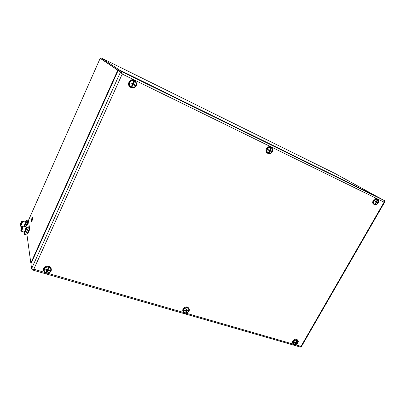 <?xml version="1.0" encoding="UTF-8"?>
<svg xmlns="http://www.w3.org/2000/svg" width="405" height="405" viewBox="0 0 405 405"><rect width="100%" height="100%" fill="white"/><g stroke="black" fill="none" stroke-linecap="round" stroke-linejoin="round"><path stroke-width="0.61" d="M118.756 70.764L100.931 58.679L118.614 70.627L119.014 69.751L101.26 57.925L100.926 58.684L100.172 58.31L117.764 70.212L117.901 70.986M335.046 173.512L378.154 197.21M31.226 263.189L30.826 263.073L26.917 234.399M118.614 70.627L117.764 70.212L30.826 263.073L31.301 263.017M100.167 58.355L28.173 221.014M119.252 70.308L119.014 69.751L378.017 197.093M384.709 202.039L301.376 346.645L301.001 346.376L384.082 202.156L122.219 74.054L120.493 72.055L121.358 72.48L118.989 70.88L119.389 70.004L378.893 197.574L384.421 200.607L384.082 202.156L384.709 202.039L384.553 201.503M295.402 344.761L301.001 346.376L300.353 347.06M32.425 269.047L32.122 269.72L32.496 269.988L33.792 269.234L31.595 268.697L30.932 263.837L118.139 70.46L120.493 72.055L31.595 268.697M32.122 269.72L32.01 268.915M121.358 72.48L122.011 73.862L121.368 72.48L118.139 70.46M44.58 272.347L33.792 269.234L122.219 74.054L121.768 71.589L121.368 72.48M384.421 200.607L121.768 71.589L119.389 70.004M51.273 269.143L51.162 268.596C50.579 264.45 42.727 265.948 43.578 270.059L43.593 270.15M49.709 272.585C50.949 271.684 51.476 270.565 51.288 269.229C50.706 265.078 42.839 266.581 43.694 270.702C44.742 273.309 46.747 273.937 49.709 272.585M49.456 272.287C52.994 269.958 49.076 265.326 45.547 267.715C41.988 270.079 45.967 274.686 49.456 272.287M134.941 80.641C130.947 77.694 126.395 84.493 130.481 87.293L133.346 88.017C137.087 86.295 137.624 83.835 134.941 80.641L134.602 80.413C130.612 77.476 126.076 84.255 130.147 87.05L130.192 87.08M133.28 87.556C137.619 86.948 136.667 79.82 132.308 80.489C127.929 81.106 128.942 88.265 133.28 87.556M377.683 199.275L376.964 198.875C374.402 197.275 370.96 202.824 373.658 204.191L374.367 204.601C375.946 205.178 377.278 204.51 378.361 202.601C378.933 201.093 378.705 199.984 377.683 199.275C375.116 197.67 371.668 203.234 374.367 204.601M378.098 202.525C378.361 199.194 377.095 198.617 374.296 200.794L374.139 201.042C372.19 204.317 376.675 205.973 378.098 202.525M297.832 340.392L297.295 339.765C296.582 339.051 295.62 338.975 294.415 339.547C292.607 340.787 292.091 342.129 292.861 343.567L293.392 344.199C295.058 346.422 299.73 342.412 297.832 340.392C297.118 339.673 296.156 339.603 294.946 340.175C293.144 341.415 292.623 342.757 293.392 344.199M295.027 340.423L293.66 341.739C293.099 344.366 294.157 345.045 296.84 343.759C298.531 341.293 298.045 340.124 295.382 340.261L295.027 340.423M294.911 342.048L295.64 342.913L294.587 342.493L294.855 342.022L295.908 342.443L296.582 340.124L297.007 340.246L296.789 341.4L296.328 341.4L297.007 340.246C298.399 342.281 297.599 343.678 294.612 344.427L295.356 343.906L295.285 343.399L295.356 343.906L296.07 343.035L295.412 342.266M296.349 341.4L296.794 341.4L296.339 342.569L296.025 342.205M295.852 342.427L296.86 343.156L297.128 342.686L296.339 342.569M296.86 343.156L296.07 343.035M295.64 342.913L294.187 344.306L294.612 344.427L295.053 343.663M294.187 344.306C293.266 343.779 293.099 342.913 293.676 341.719L295.361 340.276L296.582 340.124M376.898 200.824L377.546 199.69C379.561 200.905 377.09 205.203 374.873 204.363L375.759 203.629L375.622 203.133L375.764 203.629L376.584 202.586L375.258 201.837L375.511 201.386L375.253 201.837L376.584 202.586M375.141 201.801L376.174 202.389L375.111 201.857L375.41 201.336L376.473 201.862L377.136 199.488L377.546 199.69L377.369 200.829L376.852 200.966L377.364 200.829L376.888 202.065L376.488 201.837M377.303 202.92L377.607 202.399L376.888 202.065M376.174 202.389L374.463 204.166L374.873 204.363L375.491 203.28M374.463 204.166C373.597 203.426 373.491 202.389 374.144 201.042L374.296 200.799C375.136 199.69 376.083 199.25 377.136 199.488M47.567 269.664L47.152 272.028L47.795 270.849L47.567 269.664L47.846 269.057L47.567 269.664L48.043 270.084M47.279 271.304L46.595 272.803L47.279 271.304L46.843 271.178M47.917 268.707L48.408 268.849L49.096 267.346C52.518 268.596 50.21 273.613 46.595 272.803L45.912 272.606L47.107 270.651L45.593 270.064L46.408 269.684M45.593 270.064L45.871 269.457L47.39 270.039L48.413 267.148L49.096 267.346L48.656 268.758L47.795 269.042M48.286 270.292L49.248 271.127L49.526 270.52L48.073 270.241L48.408 268.849M49.248 271.127L47.795 270.849M47.107 270.651L46.965 269.897M45.912 272.606C42.464 271.38 44.778 266.313 48.413 267.148M48.073 270.241L47.846 269.057M133.306 82.544L133.772 82.767L134.561 81.041C137.953 82.995 135.295 88.771 131.681 87.323L132.47 85.597L131.681 87.323L130.997 86.994L132.526 84.382L131.903 83.941L132.582 84.27L132.425 86.184L133.21 84.711L132.582 84.27L132.906 83.572L133.528 84.007L134.151 82.418L132.582 84.27L134.602 85.369L133.21 84.711M132.526 84.382L130.962 83.607L131.286 82.903L132.85 83.678L133.883 80.706L134.561 81.041L133.772 82.767M134.602 85.369L134.926 84.665L133.528 84.007M132.47 85.597L132.015 85.379M130.962 83.607L131.903 83.941L132.177 83.344M130.997 86.994C127.585 85.065 130.248 79.228 133.883 80.706M188.978 308.661L188.608 308.053C187.728 306.863 186.447 306.615 184.771 307.314C182.939 308.453 182.346 309.84 182.999 311.47L183.014 311.501M185.151 307.952C183.318 309.096 182.726 310.483 183.374 312.118C184.958 315.191 190.892 311.567 188.998 308.691C188.112 307.496 186.832 307.253 185.151 307.952M185.272 308.24C181.956 309.876 183.85 314.275 187.125 312.599C190.421 310.979 188.568 306.575 185.272 308.24M185.085 310.508L184.756 311.025L186.128 311.177L185.784 310.594M184.958 310.701L184.756 311.025L183.511 310.706L184.999 310.493M187.353 310.579L188.77 310.691C187.981 313.531 183.131 313.556 183.511 310.706L183.622 310.154L186.244 310.62L186.401 309.268L186.988 309.268L186.396 309.374M186.356 309.82L186.832 310.62L188.887 310.144L188.77 310.691L187.91 311.015L187.145 310.6M186.113 310.615L186.381 312.214L186.72 311.172L187.91 311.015L187.328 310.696M186.381 312.214L185.794 312.214L186.128 311.177M186.832 310.62L186.988 309.268M183.622 310.154C184.412 307.294 189.287 307.299 188.887 310.144M186.72 311.172L186.275 310.427M186.665 310.336L186.315 310.149M271.482 147.359L270.894 147.02C267.685 144.95 263.913 151.197 267.259 153.029L269.821 153.713C273.061 152.012 273.613 149.896 271.482 147.359C268.267 145.284 264.485 151.546 267.837 153.384M269.806 153.328C273.334 152.665 273.117 146.731 269.573 147.445C266.014 148.114 266.272 154.067 269.806 153.328M269.284 151.49L269.401 152.295L270.221 151.075L269.138 150.427L269.406 149.921L269.138 150.427L271.208 151.536L270.221 151.075M269.32 151.728L269.401 152.295L268.55 153.196L269.173 151.657M270.424 149.232L271.35 147.835C273.922 149.354 271.34 154.285 268.55 153.196L268.029 152.948L269.7 150.822L268.429 150.189L268.885 149.663M268.429 150.189L268.743 149.587L270.014 150.22L270.829 147.582L271.35 147.835L271.077 149.086L270.358 149.415M271.208 151.536L271.522 150.938L270.535 150.473L271.077 149.086L270.58 149.313M269.7 150.822L269.148 150.493M268.029 152.948C265.442 151.45 268.029 146.473 270.829 147.582M270.535 150.473L270.034 150.179M27.454 233.67L28.73 231.903C29.666 229.569 29.965 228.167 29.616 227.691L29.469 227.645M28.927 224.046L28.725 222.715M29.58 228.4L28.482 221.115L27.282 220.72L28.345 228L25.409 234.617L26.644 235.006L29.58 228.4L28.345 228L25.409 234.617L24.168 234.227L23.925 232.283M27.105 227.605L28.345 228L27.889 224.871L27.084 223.98L27.722 223.742L27.282 220.72L26.077 220.325L26.467 223.069L25.874 223.499L26.705 224.755L27.105 227.605L24.168 234.227M26.077 220.325L25.388 221.884M21.895 228.815L21.414 228.663L21.981 227.387L22.27 227.478M21.981 227.387L22.321 227.23L22.098 228.359L21.531 229.64L21.192 229.792L21.414 228.663M21.865 229.422C22.989 227.261 22.69 224.861 21.647 227.605C20.539 229.741 20.812 232.181 21.865 229.422M23.009 226.066L25.763 226.952C26.472 226.911 24.568 232.267 23.951 232.06L23.915 232.045M21.293 223.838L20.837 223.692L21.389 222.441L21.667 222.532M21.389 222.441L21.718 222.274L21.5 223.373L20.944 224.628L20.614 224.785L20.837 223.692M21.268 224.405C22.366 222.274 22.083 219.976 21.065 222.664C19.977 224.765 20.24 227.109 21.268 224.405M22.396 221.14L25.1 222.021C25.348 222.75 24.953 224.198 23.91 226.355M23.733 231.989L23.875 232.267L24.938 230.759L25.561 230.956L24.457 232.455M25.874 226.754L26.457 226.942C26.765 227.337 26.507 228.582 25.682 230.683L25.064 230.485C25.885 228.385 26.143 227.134 25.839 226.744L25.576 226.891M25.561 230.956L25.515 230.627M25.206 221.824L25.778 222.011C26.021 222.158 25.93 222.937 25.5 224.345M23.961 226.37L24.285 225.722L24.816 225.894M24.933 225.625L24.401 225.453C25.206 223.408 25.464 222.198 25.171 221.813L24.918 221.96M31.838 218.513C31.104 220.33 30.871 221.429 31.139 221.798C31.732 222.016 33.514 217.04 32.84 217.06L31.838 218.513M31.423 220.887L31.458 220.907C32.208 219.986 32.562 218.994 32.521 217.946L32.501 217.946M31.16 221.798L31.2 221.819C31.792 222.036 33.574 217.06 32.901 217.08L32.901 217.08M31.833 218.832L31.398 220.887C32.147 219.966 32.501 218.973 32.461 217.925L31.833 218.832M31.838 218.867L31.433 220.801C32.132 219.93 32.466 219.004 32.43 218.017L31.838 218.867M31.656 219.525L32.466 218.037M31.453 220.801L31.919 219.434M31.443 220.31L31.681 219.626M32.076 219.824L32.39 218.179M121.591 73.214L121.925 73.376M335.082 173.532L101.265 57.93L100.931 58.679L100.182 58.315L28.198 221.024M47.851 273.294L183.652 312.498M186.199 313.232L293.367 344.169M29.383 228.84L28.421 231.807L27.287 233.569M26.416 224.395L25.348 226.815M26.705 224.755L25.824 226.739M27.505 223.854L27.282 224.365M21.126 231.164L22.189 229.645C22.994 227.65 23.257 226.451 22.979 226.056C22.766 225.722 22.321 226.228 21.652 227.585C20.711 230.379 20.549 231.574 21.156 231.174L23.951 232.06M20.549 226.127L21.592 224.623C22.371 222.679 22.629 221.515 22.371 221.13C22.24 220.7 21.809 221.206 21.065 222.644C20.149 225.347 19.982 226.511 20.574 226.132L22.143 226.638M101.26 57.925L335.062 173.522M301.274 346.579L300.981 346.452M300.404 347.075L32.496 269.988M43.578 270.059L43.694 270.702M130.147 87.05L130.481 87.293M182.999 311.47L183.374 312.118M25.864 223.514L24.523 226.552M24.497 232.465L23.875 232.267"/></g></svg>

